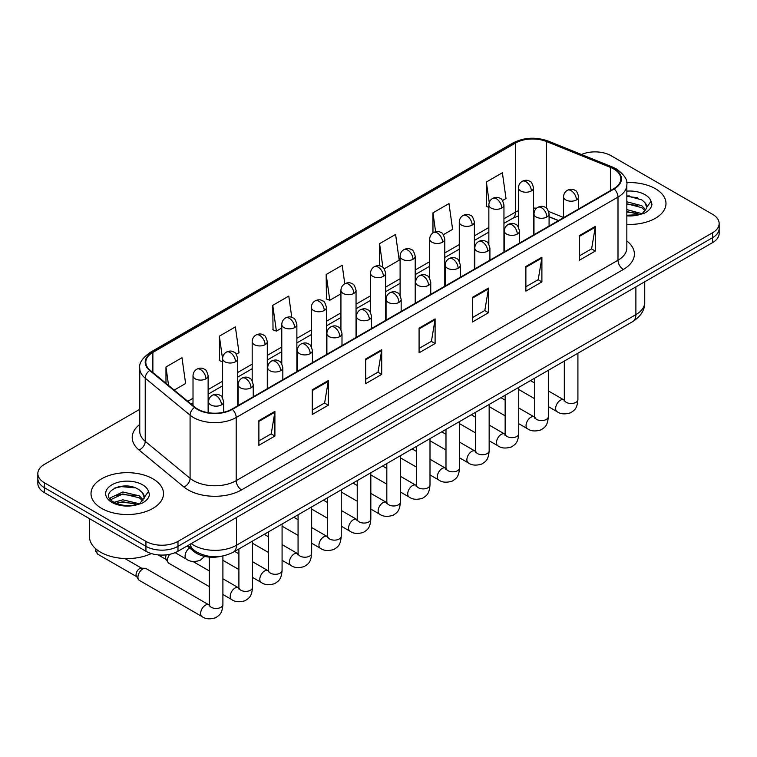<?xml version="1.0" encoding="UTF-8"?>
<svg xmlns="http://www.w3.org/2000/svg" width="757" height="757" viewBox="0 0 757 757"><rect width="100%" height="100%" fill="white"/><g stroke="black" fill="none" stroke-linecap="round" stroke-linejoin="round"><path stroke-width="1.14" d="M558.392 220.647L549.08 216.88M221.281 556.272A22.653 13.077 180 0 1 194.142 551.664L187.197 545.939M655.373 188.701A36.251 20.931 0 0 0 626.701 182.645A36.251 20.931 0 0 1 655.373 188.701A36.251 20.931 0 0 1 665.99 203.501A36.251 20.931 0 0 0 655.373 188.701M152.886 478.812A36.251 20.931 0 0 0 113.38 474.27A36.251 20.931 0 0 0 91.01 493.602A36.251 20.931 0 0 0 101.627 508.401A36.251 20.931 0 0 0 141.124 512.943A36.251 20.931 0 0 0 163.503 493.602A36.251 20.931 0 0 0 152.886 478.812A36.251 20.931 0 0 0 113.38 474.27A36.251 20.931 0 0 0 91.01 493.602A36.251 20.931 0 0 0 101.627 508.401A36.251 20.931 0 0 0 141.124 512.943A36.251 20.931 0 0 0 163.503 493.602A36.251 20.931 0 0 0 152.886 478.812M613.728 168.962A24.167 13.948 180 0 1 620.806 178.832A24.167 13.948 180 0 1 613.728 188.701L231.916 409.13A24.167 13.948 180 0 1 195.032 407.266L150.17 370.277A24.167 13.948 180 0 1 145.798 362.272A24.167 13.948 180 0 1 152.876 352.412L515.479 143.064A24.167 13.948 180 0 1 546.431 141.502L610.502 167.401A24.167 13.948 180 0 1 613.728 168.962M614.154 168.716A24.773 14.298 0 0 0 610.842 167.117L546.772 141.218A24.773 14.298 0 0 0 515.053 142.818L152.45 352.166A24.773 14.298 0 0 0 149.678 370.476L194.54 407.465A24.773 14.298 0 0 0 232.342 409.376L614.154 188.947A24.773 14.298 0 0 0 614.154 168.716M139.761 409.31L44.483 464.315A22.653 13.077 0 0 0 37.85 473.57L37.85 483.43A22.653 13.077 0 0 0 44.483 492.684L145.94 551.257L145.94 546.327A22.653 13.077 0 0 0 177.98 546.327L712.517 237.717A22.653 13.077 0 0 0 719.15 228.472A22.653 13.077 0 0 1 712.517 237.717L177.98 546.327A22.653 13.077 0 0 1 145.94 546.327L44.483 487.745L145.94 546.327L145.94 541.397A22.653 13.077 0 0 0 177.98 541.397L712.517 232.787A22.653 13.077 0 0 0 719.15 223.533A22.653 13.077 0 0 0 712.517 214.288L611.06 155.705A22.653 13.077 0 0 0 581.442 154.494M37.85 478.5A22.653 13.077 0 0 0 44.483 487.745A22.653 13.077 0 0 1 37.85 478.5M258.885 420.627L258.885 445.296L274.905 436.051L274.905 411.382L258.885 420.627M258.885 440.924L271.224 433.799L274.838 412.205A6.037 3.492 -120 0 0 274.905 411.382M271.12 433.856L274.905 436.051M312.281 389.798L312.281 414.467L328.301 405.213L328.301 380.553L312.281 389.798M312.281 410.086L324.621 402.97L328.235 381.367A6.037 3.492 -120 0 0 328.301 380.553M324.516 403.027L328.301 405.213M365.688 358.969L365.688 383.638L381.708 374.384L381.708 349.725L365.688 358.969M365.688 379.257L378.027 372.132L381.642 350.538A6.037 3.492 -120 0 0 381.708 349.725M377.913 372.198L381.708 374.384M579.285 235.654L579.285 260.313L595.305 251.069L595.305 226.4L579.285 235.654M579.285 255.942L591.624 248.816L595.239 227.223A6.037 3.492 -120 0 0 595.305 226.4M591.51 248.883L595.305 251.069M525.878 266.483L525.878 291.142L541.898 281.897L541.898 257.229L525.878 266.483M525.878 286.771L538.218 279.645L541.842 258.052A6.037 3.492 -120 0 0 541.898 257.229M538.113 279.712L541.898 281.897M472.482 297.312L472.482 321.98L488.502 312.726L488.502 288.067L472.482 297.312M472.482 317.599L484.821 310.474L488.435 288.881A6.037 3.492 -120 0 0 488.502 288.067M484.717 310.54L488.502 312.726M419.085 328.141L419.085 352.809L435.105 343.555L435.105 318.896L419.085 328.141M419.085 348.428L431.424 341.303L435.038 319.709A6.037 3.492 -120 0 0 435.105 318.896M431.31 341.369L435.105 343.555M626.843 224.356A36.251 20.931 0 0 0 665.99 203.501A36.251 20.931 0 0 1 626.843 224.356M37.85 473.57A22.653 13.077 0 0 0 44.483 482.815L145.94 541.397M236.288 354.248L239.004 352.677L235.389 326.91L219.369 336.155L219.625 360.673M174.205 390.092L185.607 383.506L181.992 357.739L165.972 366.984L165.972 383.307M384.206 268.849L399.204 260.19L395.589 234.415L379.569 243.669L379.569 265.858M443.365 234.689L452.601 229.362L448.986 203.586L432.966 212.84L432.966 232.872M502.534 200.529L506.007 198.533L502.383 172.757L486.363 182.011L486.628 206.519M291.776 317.363L288.786 296.082L272.766 305.326L273.031 329.844M344.785 283.761L342.192 265.253L326.172 274.498L326.428 299.015M326.172 274.498L329.787 300.264L340.934 293.83M329.787 300.264L326.172 298.92M379.569 243.669L382.91 267.458M432.966 212.84L435.616 231.727M488.852 207.352L486.363 206.424M486.363 182.011L489.249 202.535M272.766 305.326L276.381 331.102L281.774 327.989M276.381 331.102L272.766 329.749M222.605 361.789L219.369 360.578M219.369 336.155L222.605 359.206M165.972 366.984L168.556 385.436M126.845 486.032A30.204 17.439 0 0 0 118.139 486.846M629.332 195.921A30.204 17.439 0 0 0 626.843 196.006M145.94 551.257A22.653 13.077 0 0 0 177.98 551.257L712.517 242.647A22.653 13.077 0 0 0 719.15 233.402L719.15 223.533M626.843 215.262L639.485 214.628L644.283 213.228C648.891 210.862 651.455 207.91 651.957 204.371L651.011 201.305L646.819 207.2A17.07 9.86 0 0 0 644.888 202.639L641.832 199.857L626.843 195.883M646.563 208.364L642.39 213.398M626.843 209.613L641.993 213.682M626.843 211.572L640.1 214.496M626.843 201.788L641.813 205.734L645.787 209.859M626.843 203.747L641.813 207.683L645.125 210.787M644.888 202.639L646.809 207.427M626.843 196.356L637.763 197.747M626.843 204.191L637.593 205.525M626.843 212.017L637.593 213.36M89.496 518.668L89.496 536.77A37.755 21.802 0 0 0 100.558 552.184A37.755 21.802 0 0 0 151.334 553.556M144.076 498.475L144.322 497.302A17.07 9.86 0 0 0 142.401 492.75L139.345 489.968C123.609 478.831 97.388 493.365 113.569 501.995C120.183 505.581 127.99 506.49 136.998 504.739L141.796 503.339C146.404 500.973 148.959 498.021 149.47 494.482L148.523 491.416L139.903 503.509M114.08 502.288L122.833 499.819L139.506 503.793M135.096 503.471L121.489 502.307L116.086 503.282L122.833 501.768L137.613 504.607M110.248 499.128L110.768 497.652L122.833 491.984L139.326 495.844L143.291 499.97M110.721 499.686L122.833 493.942L139.326 497.794L142.638 500.897M142.401 492.75L144.313 497.538M114.799 488L121.489 486.637L135.266 487.858M116.067 495.457L121.489 494.472L135.096 495.636M209.31 586.628L168.925 563.312A6.794 3.927 -60 0 1 168.073 562.47A6.794 3.927 -60 0 1 167.515 560.199A6.794 3.927 -60 0 1 169.691 554.304M168.073 562.47L166.048 559.224A4.911 2.839 -60 0 1 165.651 557.578A4.911 2.839 -60 0 1 166.313 554.843M137.935 577.279A6.794 3.927 -60 0 1 142.742 568.961A6.794 3.927 -60 0 1 144.984 568.299A6.794 3.927 -60 0 1 146.139 568.621L208.828 604.815A6.794 3.927 -60 0 0 205.734 604.985A6.794 3.927 -60 0 0 205.431 605.155A6.794 3.927 -60 0 0 200.993 611.145A6.794 3.927 -60 0 0 202.034 616.586L139.345 580.392A6.794 3.927 -60 0 1 138.493 579.55A6.794 3.927 -60 0 1 137.935 577.279M138.493 579.55L136.468 576.304A4.911 2.839 -60 0 1 136.061 574.658A4.911 2.839 -60 0 1 139.534 568.649A4.911 2.839 -60 0 1 141.162 568.176L144.984 568.299M194.142 550.377L194.142 551.664M626.843 240.981A37.755 21.802 180 0 1 623.333 269.473L241.53 489.902A7.551 4.362 60 0 1 236.193 480.657L617.996 260.219A30.204 17.439 0 0 0 626.843 247.889L626.843 184.755A30.204 17.439 180 0 1 617.996 197.085A7.551 4.362 -120 0 0 614.154 188.947M241.53 489.902A37.755 21.802 180 0 1 188.133 489.902A37.755 21.802 180 0 1 183.904 486.997L139.033 450.008A37.755 21.802 180 0 1 139.761 424.422M193.47 480.657A30.204 17.439 0 0 0 236.193 480.657L236.193 417.514A30.204 17.439 180 0 1 190.083 415.186L145.221 378.197A30.204 17.439 180 0 1 139.761 368.195L139.761 431.339A30.204 17.439 0 0 0 145.221 441.34L190.083 478.329A30.204 17.439 0 0 0 193.47 480.657M626.843 184.755C627.856 180.034 624.383 174.772 616.435 168.962L612.46 167.032A7.551 3.539 112 0 0 610.842 167.117M612.46 167.032L548.39 141.133C535.88 136.705 524.005 137.348 512.773 143.064A7.551 4.362 60 0 1 515.053 142.818M152.45 352.166A7.551 4.362 -120 0 0 150.17 352.402C142.335 358.042 138.862 363.303 139.761 368.195M149.678 370.476A7.551 5.053 129.5 0 0 145.221 378.197L145.221 441.34A7.551 5.053 -50.5 0 1 139.033 450.008M548.39 141.133A7.551 3.539 112 0 0 546.772 141.218M194.54 407.465A7.551 5.053 129.5 0 0 190.083 415.186L190.083 478.329A7.551 5.053 -50.5 0 1 183.904 486.997M232.342 409.376A7.551 4.362 60 0 1 236.193 417.514L617.996 197.085L617.996 260.219A7.551 4.362 60 0 0 623.333 269.473M177.98 541.397L177.98 551.257M712.517 232.787L712.517 242.647M44.483 482.815L44.483 492.684M152.876 352.412L152.876 372.51M610.502 167.401L610.502 190.556M546.431 141.502L546.431 208.166M563.558 217.486L548.674 211.468M536.562 208.232A24.167 13.948 0 0 0 533.543 208.052M518.441 210.673A24.167 13.948 0 0 0 515.479 212.121L503.954 218.773M515.479 143.064L515.479 212.121A13.598 7.844 60 0 1 512.659 218.347L503.954 223.372M488.852 227.497L474.374 235.853M459.272 244.577L444.794 252.933M429.692 261.657L415.205 270.012M400.103 278.737L385.625 287.092M370.523 295.817L356.045 304.172M340.934 312.896L326.456 321.252M311.354 329.976L296.876 338.332M281.774 347.056L267.287 355.412M252.185 364.136L237.707 372.491M222.605 381.216L208.128 389.571M193.016 398.296L187.802 401.305M558.562 220.542L549.128 216.739A13.598 6.368 -68 0 1 549.08 216.71M419.085 328.926L435.038 319.709M472.482 298.097L488.435 288.881M525.878 267.259L541.842 258.052M579.285 236.43L595.239 227.223M365.688 359.755L381.642 350.538M312.281 390.584L328.235 381.367M258.885 421.412L274.838 412.205M191.237 543.611A30.204 17.439 0 0 0 193.735 545.248A30.204 17.439 0 0 0 236.458 545.248L635.889 314.638A30.204 17.439 0 0 0 644.737 302.308C644.955 309.802 640.961 316.218 632.757 321.555L233.326 552.165A15.102 8.724 60 0 0 236.458 545.248L236.458 517.504M635.889 286.894L635.889 314.638A15.102 8.724 60 0 1 632.757 321.555M190.414 544.084A15.102 10.106 129.5 0 0 193.12 549.573L188.086 545.428M576.456 199.924A7.551 4.362 0 0 0 578.66 196.839C577.468 192.467 576.276 190.329 575.083 190.414C572.898 188.871 570.314 188.834 567.334 190.3A7.551 4.362 60 0 1 571.109 190.669A7.551 4.362 -120 0 1 576.456 199.924A7.551 4.362 0 0 1 565.772 199.924A7.551 4.362 0 0 1 563.558 196.839C563.672 193.972 564.93 191.795 567.334 190.3M548.323 406.604L557.038 411.628A6.794 3.927 -60 0 1 555.988 406.187A6.794 3.927 -60 0 1 560.435 400.198A6.794 3.927 -60 0 1 560.738 400.027A6.794 3.927 -60 0 1 563.833 399.857L548.323 390.905M564.703 400.538L564.097 401.049L564.315 399.573A6.794 3.927 -0 0 0 566.302 402.355A6.794 3.927 -0 0 0 575.604 402.516A6.794 3.927 -0 0 0 577.913 399.573C577.137 409.159 574.374 410.19 570.579 412.802C564.892 414.533 560.379 414.136 557.038 411.628M531.329 190.944A7.551 4.362 0 0 0 533.543 187.868C532.341 183.497 531.149 181.358 529.957 181.443C527.771 179.901 525.188 179.863 522.216 181.32A7.551 4.362 60 0 1 525.992 181.699A7.551 4.362 -120 0 1 531.329 190.944A7.551 4.362 0 0 1 520.646 190.944A7.551 4.362 0 0 1 518.441 187.868C518.554 185.001 519.813 182.825 522.216 181.32M546.866 217.004A7.551 4.362 0 0 0 549.08 213.919C547.888 209.547 546.686 207.409 545.494 207.494C543.308 205.951 540.725 205.913 537.754 207.38A7.551 4.362 60 0 1 541.529 207.749A7.551 4.362 -120 0 1 546.866 217.004A7.551 4.362 0 0 1 536.193 217.004A7.551 4.362 0 0 1 533.978 213.919C534.092 211.052 535.35 208.875 537.754 207.38M518.744 423.683L527.449 428.708A6.794 3.927 -60 0 1 526.408 423.267A6.794 3.927 -60 0 1 530.846 417.277A6.794 3.927 -60 0 1 531.149 417.107A6.794 3.927 -60 0 1 534.243 416.937L518.744 407.985M535.123 417.618L534.518 418.129L534.735 416.653A6.794 3.927 -0 0 0 536.722 419.435A6.794 3.927 -0 0 0 546.024 419.596A6.794 3.927 -0 0 0 548.323 416.653C547.557 426.238 544.794 427.27 540.99 429.881C535.313 431.613 530.799 431.216 527.449 428.708M517.286 234.083A7.551 4.362 0 0 0 519.501 230.999C518.299 226.627 517.107 224.488 515.914 224.574C513.729 223.031 511.145 222.993 508.174 224.46A7.551 4.362 60 0 1 511.95 224.829A7.551 4.362 -120 0 1 517.286 234.083A7.551 4.362 0 0 1 506.603 234.083A7.551 4.362 0 0 1 504.389 230.999C504.503 228.131 505.761 225.955 508.174 224.46M489.154 440.763L497.869 445.788A6.794 3.927 -60 0 1 496.829 440.347A6.794 3.927 -60 0 1 501.266 434.357A6.794 3.927 -60 0 1 501.569 434.187A6.794 3.927 -60 0 1 504.664 434.016L489.154 425.065M505.534 434.698L504.928 435.209L505.146 433.733A6.794 3.927 -0 0 0 507.143 436.515A6.794 3.927 -0 0 0 516.444 436.675A6.794 3.927 -0 0 0 518.744 433.733C517.968 443.318 515.205 444.35 511.41 446.961C505.733 448.693 501.219 448.295 497.869 445.788M487.707 251.163A7.551 4.362 0 0 0 489.911 248.078C488.719 243.707 487.527 241.568 486.335 241.653C484.139 240.111 481.566 240.073 478.585 241.54A7.551 4.362 60 0 1 482.36 241.909A7.551 4.362 -120 0 1 487.707 251.163A7.551 4.362 0 0 1 477.024 251.163A7.551 4.362 0 0 1 474.809 248.078C474.923 245.211 476.181 243.035 478.585 241.54M459.575 457.843L468.28 462.868A6.794 3.927 -60 0 1 467.239 457.427A6.794 3.927 -60 0 1 471.687 451.437A6.794 3.927 -60 0 1 471.98 451.267A6.794 3.927 -60 0 1 475.084 451.096L459.575 442.145M475.954 451.778L475.349 452.289L475.566 450.812A6.794 3.927 -0 0 0 477.553 453.594A6.794 3.927 -0 0 0 486.855 453.755A6.794 3.927 -0 0 0 489.154 450.812C488.388 460.398 485.625 461.429 481.831 464.041C476.144 465.773 471.63 465.375 468.28 462.868M458.117 268.243A7.551 4.362 0 0 0 460.332 265.158C459.13 260.787 457.938 258.648 456.745 258.733C454.56 257.191 451.976 257.153 449.005 258.62A7.551 4.362 60 0 1 452.781 258.989A7.551 4.362 -120 0 1 458.117 268.243A7.551 4.362 0 0 1 447.434 268.243A7.551 4.362 0 0 1 445.23 265.158C445.343 262.291 446.602 260.115 449.005 258.62M429.995 474.923L438.7 479.947A6.794 3.927 -60 0 1 437.66 474.507A6.794 3.927 -60 0 1 442.097 468.517A6.794 3.927 -60 0 1 442.4 468.346A6.794 3.927 -60 0 1 445.495 468.176L429.995 459.225M446.375 468.857L445.759 469.368L445.987 467.892A6.794 3.927 -0 0 0 447.974 470.674A6.794 3.927 -0 0 0 457.275 470.835A6.794 3.927 -0 0 0 459.575 467.892C458.799 477.478 456.036 478.509 452.241 481.121C446.564 482.852 442.05 482.455 438.7 479.947M501.749 208.024A7.551 4.362 0 0 0 503.954 204.948C502.762 200.577 501.569 198.438 500.377 198.523C498.191 196.981 495.608 196.943 492.627 198.4A7.551 4.362 60 0 1 496.403 198.779A7.551 4.362 -120 0 1 501.749 208.024A7.551 4.362 0 0 1 491.066 208.024A7.551 4.362 0 0 1 488.852 204.948C488.965 202.081 490.224 199.905 492.627 198.4M472.16 225.103A7.551 4.362 0 0 0 474.374 222.028C473.182 217.656 471.98 215.518 470.788 215.603C468.602 214.061 466.019 214.023 463.047 215.48A7.551 4.362 60 0 1 466.823 215.859A7.551 4.362 -120 0 1 472.16 225.103A7.551 4.362 0 0 1 461.486 225.103A7.551 4.362 0 0 1 459.272 222.028C459.385 219.161 460.644 216.985 463.047 215.48M442.58 242.183A7.551 4.362 0 0 0 444.794 239.108C443.593 234.736 442.4 232.598 441.208 232.683C439.022 231.14 436.439 231.103 433.468 232.56A7.551 4.362 60 0 1 437.243 232.938A7.551 4.362 -120 0 1 442.58 242.183A7.551 4.362 0 0 1 431.897 242.183A7.551 4.362 0 0 1 429.692 239.108C429.806 236.241 431.064 234.064 433.468 232.56M651.011 201.305A21.603 12.472 0 0 0 645.021 194.681A21.603 12.472 0 0 0 626.843 191.133M626.843 215.859A21.603 12.472 0 0 0 639.485 214.628M148.523 491.416A21.603 12.472 0 0 0 142.534 484.783A21.603 12.472 0 0 0 111.979 484.783A21.603 12.472 0 0 0 111.979 502.421A21.603 12.472 0 0 0 136.998 504.739M428.538 285.323A7.551 4.362 0 0 0 430.752 282.238C429.55 277.866 428.358 275.728 427.166 275.813C424.98 274.271 422.397 274.233 419.416 275.699A7.551 4.362 60 0 1 423.191 276.068A7.551 4.362 -120 0 1 428.538 285.323A7.551 4.362 0 0 1 417.855 285.323A7.551 4.362 0 0 1 415.64 282.238C415.754 279.371 417.012 277.194 419.416 275.699M400.406 492.003L409.121 497.027A6.794 3.927 -60 0 1 408.08 491.586A6.794 3.927 -60 0 1 412.518 485.597A6.794 3.927 -60 0 1 412.82 485.426A6.794 3.927 -60 0 1 415.915 485.256L400.406 476.304M416.785 485.937L416.18 486.448L416.397 484.972A6.794 3.927 -0 0 0 418.394 487.754A6.794 3.927 -0 0 0 427.686 487.915A6.794 3.927 -0 0 0 429.995 484.972C429.219 494.558 426.456 495.589 422.661 498.201C416.984 499.932 412.461 499.535 409.121 497.027M398.948 302.403A7.551 4.362 0 0 0 401.163 299.318C399.97 294.946 398.769 292.808 397.576 292.893C395.391 291.35 392.807 291.313 389.836 292.779A7.551 4.362 60 0 1 393.612 293.148A7.551 4.362 -120 0 1 398.948 302.403A7.551 4.362 0 0 1 388.275 302.403A7.551 4.362 0 0 1 386.061 299.318C386.174 296.451 387.433 294.274 389.836 292.779M370.826 509.083L379.531 514.107A6.794 3.927 -60 0 1 378.491 508.666A6.794 3.927 -60 0 1 382.928 502.676A6.794 3.927 -60 0 1 383.231 502.506A6.794 3.927 -60 0 1 386.335 502.336L370.826 493.384M387.206 503.017L386.6 503.528L386.818 502.052A6.794 3.927 -0 0 0 388.805 504.834A6.794 3.927 -0 0 0 398.106 504.995A6.794 3.927 -0 0 0 400.406 502.052C399.639 511.637 396.876 512.669 393.072 515.28C387.395 517.012 382.881 516.615 379.531 514.107M369.369 319.482A7.551 4.362 0 0 0 371.583 316.398C370.381 312.026 369.189 309.887 367.997 309.973C365.811 308.43 363.228 308.392 360.256 309.859A7.551 4.362 60 0 1 364.032 310.228A7.551 4.362 -120 0 1 369.369 319.482A7.551 4.362 0 0 1 358.686 319.482A7.551 4.362 0 0 1 356.481 316.398C356.594 313.53 357.853 311.354 360.256 309.859M341.246 526.162L349.952 531.187A6.794 3.927 -60 0 1 348.911 525.746A6.794 3.927 -60 0 1 353.349 519.756A6.794 3.927 -60 0 1 353.651 519.586A6.794 3.927 -60 0 1 356.746 519.416L341.246 510.464M357.626 520.097L357.011 520.608L357.228 519.132A6.794 3.927 -0 0 0 359.225 521.914A6.794 3.927 -0 0 0 368.527 522.075A6.794 3.927 -0 0 0 370.826 519.132C370.05 528.717 367.287 529.749 363.492 532.36C357.815 534.092 353.301 533.694 349.952 531.187M413 259.263A7.551 4.362 0 0 0 415.205 256.188C414.013 251.816 412.82 249.678 411.628 249.763C409.433 248.22 406.859 248.182 403.878 249.64A7.551 4.362 60 0 1 407.654 250.018A7.551 4.362 -120 0 1 413 259.263A7.551 4.362 0 0 1 402.317 259.263A7.551 4.362 0 0 1 400.103 256.188C400.216 253.321 401.475 251.144 403.878 249.64M383.411 276.343A7.551 4.362 0 0 0 385.625 273.268C384.424 268.896 383.231 266.757 382.039 266.843C379.853 265.3 377.27 265.262 374.299 266.719A7.551 4.362 60 0 1 378.074 267.098A7.551 4.362 -120 0 1 383.411 276.343A7.551 4.362 0 0 1 372.737 276.343A7.551 4.362 0 0 1 370.523 273.268C370.637 270.4 371.895 268.224 374.299 266.719M353.831 293.423A7.551 4.362 0 0 0 356.045 290.347C354.844 285.976 353.651 283.837 352.459 283.922C350.273 282.38 347.69 282.342 344.709 283.799A7.551 4.362 60 0 1 348.485 284.178A7.551 4.362 -120 0 1 353.831 293.423A7.551 4.362 0 0 1 343.148 293.423A7.551 4.362 0 0 1 340.934 290.347C341.047 287.48 342.306 285.304 344.709 283.799M339.789 336.562A7.551 4.362 0 0 0 341.994 333.477C340.801 329.106 339.609 326.967 338.417 327.052C336.222 325.51 333.648 325.472 330.667 326.939A7.551 4.362 60 0 1 334.443 327.308A7.551 4.362 -120 0 1 339.789 336.562A7.551 4.362 0 0 1 329.106 336.562A7.551 4.362 0 0 1 326.892 333.477C327.005 330.61 328.264 328.434 330.667 326.939M311.657 543.242L320.362 548.267A6.794 3.927 -60 0 1 319.322 542.826A6.794 3.927 -60 0 1 323.769 536.836A6.794 3.927 -60 0 1 324.072 536.666A6.794 3.927 -60 0 1 327.166 536.495L311.657 527.544M328.036 537.177L327.431 537.688L327.649 536.211A6.794 3.927 -0 0 0 329.636 538.993A6.794 3.927 -0 0 0 338.937 539.154A6.794 3.927 -0 0 0 341.246 536.211C340.47 545.797 337.707 546.828 333.913 549.44C328.226 551.172 323.712 550.774 320.362 548.267M310.2 353.642A7.551 4.362 0 0 0 312.414 350.557C311.222 346.186 310.02 344.047 308.828 344.132C306.642 342.59 304.059 342.552 301.087 344.019A7.551 4.362 60 0 1 304.863 344.388A7.551 4.362 -120 0 1 310.2 353.642A7.551 4.362 0 0 1 299.526 353.642A7.551 4.362 0 0 1 297.312 350.557C297.425 347.69 298.684 345.514 301.087 344.019M282.077 560.322L290.783 565.347A6.794 3.927 -60 0 1 289.742 559.906A6.794 3.927 -60 0 1 294.18 553.916A6.794 3.927 -60 0 1 294.482 553.746A6.794 3.927 -60 0 1 297.577 553.575L282.077 544.624M298.457 554.256L297.851 554.767L298.069 553.291A6.794 3.927 -0 0 0 300.056 556.073A6.794 3.927 -0 0 0 309.358 556.234A6.794 3.927 -0 0 0 311.657 553.291C310.89 562.877 308.127 563.908 304.323 566.52C298.646 568.252 294.132 567.854 290.783 565.347M280.62 370.722A7.551 4.362 0 0 0 282.834 367.637C281.632 363.265 280.44 361.127 279.248 361.212C277.062 359.67 274.479 359.632 271.498 361.098A7.551 4.362 60 0 1 275.283 361.468A7.551 4.362 -120 0 1 280.62 370.722A7.551 4.362 0 0 1 269.937 370.722A7.551 4.362 0 0 1 267.723 367.637C267.836 364.77 269.095 362.594 271.498 361.098M252.488 577.402L261.203 582.426A6.794 3.927 -60 0 1 260.162 576.985A6.794 3.927 -60 0 1 264.6 570.996A6.794 3.927 -60 0 1 264.903 570.825A6.794 3.927 -60 0 1 267.997 570.655L252.488 561.703M268.867 571.336L268.262 571.847L268.48 570.371A6.794 3.927 -0 0 0 270.476 573.153A6.794 3.927 -0 0 0 279.778 573.314A6.794 3.927 -0 0 0 282.077 570.371C281.301 579.957 278.538 580.988 274.744 583.6C269.066 585.331 264.553 584.934 261.203 582.426M251.031 387.802A7.551 4.362 0 0 0 253.245 384.717C252.053 380.345 250.86 378.207 249.659 378.292C247.473 376.749 244.899 376.712 241.918 378.178A7.551 4.362 60 0 1 245.694 378.547A7.551 4.362 -120 0 1 251.031 387.802A7.551 4.362 0 0 1 240.357 387.802A7.551 4.362 0 0 1 238.143 384.717C238.256 381.85 239.515 379.673 241.918 378.178M222.908 594.482L231.614 599.506A6.794 3.927 -60 0 1 230.573 594.065A6.794 3.927 -60 0 1 235.011 588.075A6.794 3.927 -60 0 1 235.313 587.905A6.794 3.927 -60 0 1 238.417 587.735L222.908 578.783M239.288 588.416L238.682 588.927L238.9 587.451A6.794 3.927 -0 0 0 240.887 590.233A6.794 3.927 -0 0 0 250.188 590.394A6.794 3.927 -0 0 0 252.488 587.451C251.721 597.036 248.958 598.068 245.164 600.679C239.477 602.411 234.963 602.014 231.614 599.506M221.451 404.881A7.551 4.362 0 0 0 223.665 401.797C222.463 397.425 221.271 395.286 220.079 395.372C217.893 393.829 215.31 393.791 212.339 395.258A7.551 4.362 60 0 1 216.114 395.627A7.551 4.362 -120 0 1 221.451 404.881A7.551 4.362 0 0 1 210.768 404.881A7.551 4.362 0 0 1 208.563 401.797C208.677 398.93 209.935 396.753 212.339 395.258M209.708 605.496L209.093 606.007L209.31 604.531A6.794 3.927 -0 0 0 211.307 607.313A6.794 3.927 -0 0 0 220.609 607.474A6.794 3.927 -0 0 0 222.908 604.531C222.132 614.116 219.369 615.148 215.575 617.759C209.897 619.491 205.384 619.094 202.034 616.586M136.714 576.692L97.89 554.275A4.911 2.839 -60 0 1 97.246 549.998M324.242 310.502A7.551 4.362 0 0 0 326.456 307.427C325.264 303.055 324.062 300.917 322.87 301.002C320.684 299.46 318.11 299.422 315.13 300.879A7.551 4.362 60 0 1 318.905 301.258A7.551 4.362 -120 0 1 324.242 310.502A7.551 4.362 0 0 1 313.568 310.502A7.551 4.362 0 0 1 311.354 307.427C311.468 304.56 312.726 302.384 315.13 300.879M294.662 327.582A7.551 4.362 0 0 0 296.876 324.507C295.675 320.135 294.482 317.997 293.29 318.082C291.104 316.54 288.521 316.502 285.55 317.959A7.551 4.362 60 0 1 289.325 318.337A7.551 4.362 -120 0 1 294.662 327.582A7.551 4.362 0 0 1 283.979 327.582A7.551 4.362 0 0 1 281.774 324.507C281.888 321.64 283.146 319.463 285.55 317.959M265.082 344.662A7.551 4.362 0 0 0 267.287 341.587C266.095 337.215 264.903 335.077 263.71 335.162C261.525 333.619 258.941 333.582 255.961 335.039A7.551 4.362 60 0 1 259.736 335.417A7.551 4.362 -120 0 1 265.082 344.662A7.551 4.362 0 0 1 254.399 344.662A7.551 4.362 0 0 1 252.185 341.587C252.299 338.72 253.557 336.543 255.961 335.039M235.493 361.742A7.551 4.362 0 0 0 237.707 358.667C236.515 354.295 235.313 352.156 234.121 352.242C231.935 350.699 229.352 350.661 226.381 352.119A7.551 4.362 60 0 1 230.156 352.497A7.551 4.362 -120 0 1 235.493 361.742A7.551 4.362 0 0 1 224.82 361.742A7.551 4.362 0 0 1 222.605 358.667C222.719 355.799 223.977 353.623 226.381 352.119M205.913 378.822A7.551 4.362 0 0 0 208.128 375.746C206.926 371.375 205.734 369.236 204.541 369.321C202.356 367.779 199.772 367.741 196.801 369.198A7.551 4.362 60 0 1 200.577 369.577A7.551 4.362 -120 0 1 205.913 378.822A7.551 4.362 0 0 1 195.23 378.822A7.551 4.362 0 0 1 193.016 375.746C193.13 372.879 194.398 370.703 196.801 369.198M204.702 556.404L200.037 560.388C194.36 562.11 189.846 561.722 186.496 559.215A6.794 3.927 -60 0 1 185.087 556.102A6.794 3.927 -60 0 1 189.629 547.936M512.773 143.064L150.17 352.402M518.441 215.859L512.659 218.347M488.852 232.096L474.374 240.452M459.272 249.176L444.794 257.531M429.692 266.256L415.205 274.611M400.103 283.336L385.625 291.691M370.523 300.415L356.045 308.771M340.934 317.495L326.456 325.851M311.354 334.575L296.876 342.93M281.774 351.655L267.287 360.01M252.185 368.735L237.707 377.09M222.605 385.815L208.128 394.17M193.016 402.894L191.086 404.011M233.326 552.165C221.176 558.269 209.017 558.269 196.867 552.165L193.12 549.573M644.737 302.308L644.737 281.784M577.913 353.216L577.913 399.573M578.66 208.941L578.66 196.839M534.735 398.75L518.744 389.524M564.315 361.07L564.315 399.573M563.558 217.656L563.558 196.839M534.735 383.061L530.477 380.601M533.543 234.992L533.543 187.868M518.441 227.138L518.441 187.868M534.716 417.183L534.243 416.937M548.323 370.296L548.323 416.653M549.08 226.021L549.08 213.919M505.146 415.83L489.154 406.604M534.735 378.15L534.735 416.653M533.978 234.736L533.978 213.919M505.146 400.141L500.897 397.68M518.744 387.376L518.744 433.733M519.501 243.101L519.501 230.999M475.566 432.909L459.575 423.683M505.146 395.23L505.146 433.733M504.389 251.816L504.389 230.999M475.566 417.221L471.318 414.76M489.154 404.456L489.154 450.812M489.911 260.181L489.911 248.078M445.987 449.989L429.995 440.763M475.566 412.31L475.566 450.812M474.809 268.896L474.809 248.078M445.987 434.3L441.728 431.84M459.575 421.535L459.575 467.892M460.332 277.261L460.332 265.158M416.397 467.069L400.406 457.843M445.987 429.389L445.987 467.892M445.23 285.976L445.23 265.158M416.397 451.38L412.149 448.92M503.954 252.072L503.954 204.948M488.852 244.218L488.852 204.948M474.374 269.151L474.374 222.028M459.272 261.297L459.272 222.028M444.794 286.231L444.794 239.108M429.692 278.377L429.692 239.108M429.995 438.615L429.995 484.972M430.752 294.341L430.752 282.238M386.818 484.149L370.826 474.923M416.397 446.469L416.397 484.972M415.64 303.055L415.64 282.238M386.818 468.46L382.559 466M400.406 455.695L400.406 502.052M401.163 311.42L401.163 299.318M357.228 501.229L341.246 492.003M386.818 463.549L386.818 502.052M386.061 320.135L386.061 299.318M357.228 485.54L352.98 483.08M370.826 472.775L370.826 519.132M371.583 328.5L371.583 316.398M327.649 518.308L311.657 509.083M357.228 480.629L357.228 519.132M356.481 337.215L356.481 316.398M327.649 502.62L323.4 500.159M415.205 303.311L415.205 256.188M400.103 295.457L400.103 256.188M385.625 320.391L385.625 273.268M370.523 312.537L370.523 273.268M356.045 337.471L356.045 290.347M340.934 329.617L340.934 290.347M341.246 489.855L341.246 536.211M341.994 345.58L341.994 333.477M298.069 535.388L282.077 526.162M327.649 497.709L327.649 536.211M326.892 354.295L326.892 333.477M298.069 519.699L293.811 517.239M311.657 506.935L311.657 553.291M312.414 362.66L312.414 350.557M268.48 552.468L252.488 543.242M298.069 514.788L298.069 553.291M297.312 371.375L297.312 350.557M268.48 536.779L264.231 534.319M282.077 524.014L282.077 570.371M282.834 379.74L282.834 367.637M238.9 569.548L222.908 560.322M268.48 531.868L268.48 570.371M267.723 388.455L267.723 367.637M238.9 553.859L234.651 551.399M252.488 541.094L252.488 587.451M253.245 396.819L253.245 384.717M158.128 554.9L166.294 559.612M238.9 548.948L238.9 587.451M238.143 405.534L238.143 384.717M209.31 570.939L192.912 561.467M222.908 555.988L222.908 604.531M223.665 412.253L223.665 401.797M209.31 557.095L209.31 604.531M208.563 412.735L208.563 401.797M124.877 558.524L141.625 568.195M97.89 554.275L95.59 551.266L95.619 548.674M326.456 354.55L326.456 307.427M311.354 346.697L311.354 307.427M296.876 371.63L296.876 324.507M281.774 363.776L281.774 324.507M267.287 388.71L267.287 341.587M252.185 380.856L252.185 341.587M237.707 405.79L237.707 358.667M222.605 397.936L222.605 358.667M208.128 412.669L208.128 375.746M186.496 559.215L175.132 552.657M193.016 405.61L193.016 375.746"/></g></svg>
